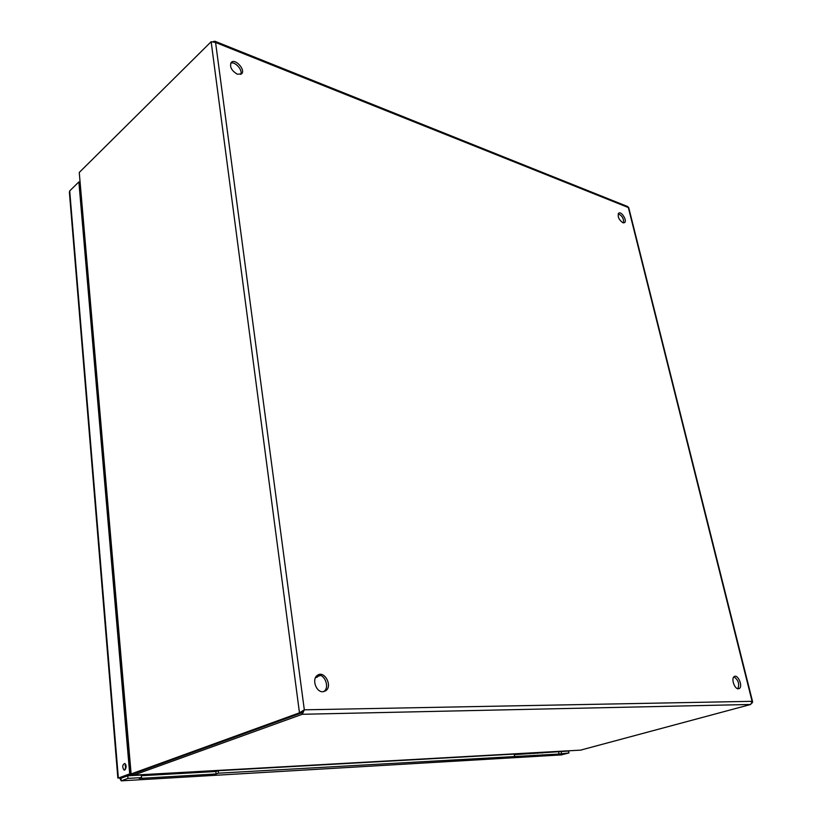 <?xml version="1.0" encoding="UTF-8"?>
<svg xmlns="http://www.w3.org/2000/svg" width="822" height="822" viewBox="0 0 822 822"><rect width="100%" height="100%" fill="white"/><g stroke="black" fill="none" stroke-linecap="round" stroke-linejoin="round"><path stroke-width="1.23" d="M323.58 691.672L323.878 691.477C330.054 687.572 324.649 673.495 317.641 675.181M322.789 691.744C315.977 692.227 311.61 678.962 317.374 675.355C324.269 669.879 333.013 686.041 325.728 690.788L322.789 691.744M240.692 74.391C243.137 70.25 234.938 61.044 230.694 63.191M237.291 74.206C231.311 70.507 229.338 66.531 231.372 62.287C235.524 58.198 246.076 70.404 241.463 73.918L237.291 74.206M737.868 688.744C739.656 683.883 738.331 679.907 733.902 676.835M738.341 688.795C734.529 689.155 730.902 678.366 734.221 676.578C737.827 673.835 743.191 686.308 739.338 688.497L738.341 688.795M623.59 222.916C623.857 218.621 622.069 215.59 618.226 213.802M622.84 222.741C618.791 219.71 617.404 216.525 618.689 213.186C621.309 210.843 627.474 220.738 624.576 222.639L622.84 222.741M752.079 703.077L752.644 701.896L752.089 701.32L750.722 704.464L580.548 750.137M79.251 172.476L131.119 773.954L133.4 773.821L133.698 775.136L302.249 714.287L304.315 709.818L299.475 712.838L131.119 773.954L130.554 772.68L79.251 172.476L211.151 41.706L215.58 42.477L214.84 41.223L213.299 41.552M133.585 773.759L133.698 775.136L581.288 750.096M302.958 710.516L301.859 712.787L133.4 773.821M301.859 712.787L299.475 712.838L211.151 41.706M627.463 206.466L628.707 207.586M301.972 712.201L302.249 714.287L750.722 704.464M315.853 677.009L320.529 675.458M315.463 677.718L317.59 676.917M127.77 775.793L141.281 775.033L141.518 777.622L127.985 778.403L127.77 775.793L120.988 778.249L121.204 780.849L127.985 778.403M514.295 754.627L568.567 751.041L568.947 752.962L559.073 754.041L218.457 773.183L216.114 773.964L139.226 778.434L141.518 777.622M141.343 775.721L215.847 771.509L218.19 770.717L514.192 754.093L514.562 756.096M216.114 773.964L215.847 771.509M218.457 773.183L218.19 770.717M559.073 754.041L558.693 752.12M561.477 753.394L561.097 751.462M568.947 752.962L561.107 754.925M125.519 764.141L125.519 769.238M124.667 770.05L124.009 770.039C122.098 766.998 122.355 764.799 124.78 763.453C126.557 765.662 126.516 767.861 124.667 770.05M119.622 777.941L121.204 780.849L561.796 754.884M117.854 778.085L69.387 192.235L69.706 190.91L78.871 181.919L129.712 773.882L118.563 778.002M69.706 190.91L118.358 778.013L120.618 777.879L131.51 773.934M130.986 773.821L129.712 773.882M79.693 182.155L78.871 181.919M567.355 751.113L568.464 750.805M568.567 751.051L569.697 750.743M179.669 773.553L179.432 772.577M184.313 772.3L182.772 773.379M190.817 772.916L192.369 771.848M158.348 773.759L158.584 774.745M169.918 774.108L171.459 773.019M161.657 774.571L163.198 773.481M534.238 753.497L533.94 752.736M539.068 752.459L537.485 753.312M542.417 753.034L544 752.181M521.056 753.466L521.354 754.226M529.635 753.764L531.218 752.89M524.6 754.041L526.193 753.178M503.876 754.678L503.28 754.452M511.603 753.99L512.62 753.938M524.693 753.26L525.72 753.199M555.59 751.534L556.617 751.472M128.664 774.961L133.431 774.807M127.523 775.876L126.67 775.691M126.074 765.827L125.191 768.498M139.956 774.786L140.922 774.735M161.533 773.574L162.499 773.523M211.973 770.759L212.96 770.697M215.58 42.477L304.315 709.818L752.089 701.32L628.337 207.534L215.58 42.477M122.375 777.242L124.019 777.15M325.728 690.788L323.878 691.477M739.338 688.497L738.279 688.795M627.689 206.558L214.84 41.223M752.644 701.896L628.707 207.576M124.78 769.998L124.009 770.039M508.058 754.185L507.297 754.483M132.044 775.557L133.493 775.033M125.91 765.056L125.016 765.642"/></g></svg>
